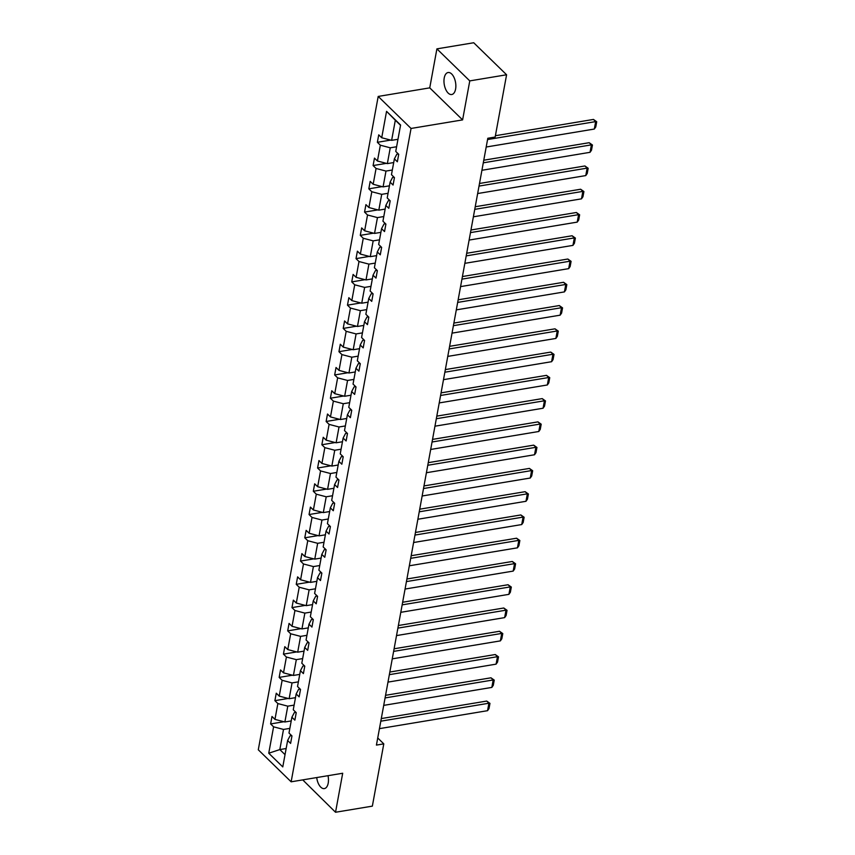 <?xml version="1.0" encoding="UTF-8"?>
<svg xmlns="http://www.w3.org/2000/svg" width="855" height="855" viewBox="0 0 855 855"><rect width="100%" height="100%" fill="white"/><g stroke="black" fill="none" stroke-linecap="round" stroke-linejoin="round"><path stroke-width="1.28" d="M316.724 777.569A11.147 5.739 -99.4 0 0 324.355 788.588A11.147 5.739 -99.4 0 0 328.213 783.137A11.147 5.739 -99.4 0 0 327.999 775.688M455.597 89.059A11.147 5.739 -99.4 0 0 454.091 77.613A11.147 5.739 -99.4 0 0 448.084 72.525A11.147 5.739 -99.4 0 0 444.226 77.976A11.147 5.739 -99.4 0 0 445.733 89.433A11.147 5.739 -99.4 0 0 451.739 94.52A11.147 5.739 -99.4 0 0 455.597 89.059M302.734 779.888L335.534 812.25L372.353 806.137L383.788 743.871L377.728 737.961M378.199 96.433L258.285 749.792L291.138 781.812L411.052 128.453L378.199 96.433L429.744 87.862L462.608 119.892L469.769 80.894L436.905 48.863L429.744 87.862M436.905 48.863L473.723 42.75L506.588 74.77L469.769 80.894M289.845 728.385L283.507 729.433L279.82 749.568L268.748 753.223L273.589 726.825L270.618 723.929L283.903 721.727M286.158 748.52L279.82 749.568L285.025 754.644M283.507 729.433L273.589 726.825M294.12 705.119L287.782 706.166L284.875 721.983L274.957 719.376L271.986 716.469L270.618 723.929M274.957 719.376L277.864 703.558L274.893 700.662L288.178 698.46M298.395 681.852L292.047 682.91L289.15 698.717L279.232 696.109L276.261 693.202L274.893 700.662M279.232 696.109L282.129 680.302L279.158 677.395L292.442 675.194M302.659 658.585L296.322 659.643L293.415 675.45L283.507 672.842L280.526 669.946L279.158 677.395M283.507 672.842L286.404 657.035L283.433 654.128L296.717 651.927M306.934 635.318L300.586 636.377L297.69 652.183L287.772 649.576L284.801 646.679L283.433 654.128M287.772 649.576L290.679 633.769L287.697 630.872L300.981 628.66M311.199 612.052L304.861 613.11L301.954 628.917L292.047 626.309L289.065 623.413L287.697 630.872M292.047 626.309L294.943 610.502L291.972 607.606L305.256 605.393M315.474 588.796L309.125 589.843L306.229 605.65L296.311 603.042L293.34 600.146L291.972 607.606M296.311 603.042L299.218 587.235L296.236 584.339L309.521 582.127M319.738 565.529L313.4 566.576L310.493 582.383L300.586 579.776L297.604 576.879L296.236 584.339M300.586 579.776L303.482 563.969L300.511 561.072L313.796 558.871M324.013 542.262L317.665 543.31L314.768 559.127L304.85 556.52L301.879 553.613L300.511 561.072M304.85 556.52L307.757 540.702L304.775 537.806L318.06 535.604M328.277 518.996L321.94 520.054L319.043 535.861L309.125 533.253L306.143 530.346L304.775 537.806M309.125 533.253L312.022 517.446L309.05 514.539L322.335 512.337M332.552 495.729L326.215 496.787L323.308 512.594L313.39 509.986L310.418 507.09L309.05 514.539M313.39 509.986L316.297 494.179L313.315 491.272L326.599 489.071M336.817 472.462L330.479 473.52L327.583 489.327L317.665 486.719L314.683 483.823L313.315 491.272M317.665 486.719L320.561 470.913L317.59 468.016L330.874 465.804M341.092 449.196L334.754 450.254L331.847 466.061L321.929 463.453L318.958 460.556L317.59 468.016M321.929 463.453L324.836 447.646L321.854 444.75L335.139 442.537M345.356 425.94L339.018 426.987L336.122 442.794L326.204 440.186L323.222 437.29L321.854 444.75M326.204 440.186L329.1 424.379L326.129 421.483L339.414 419.271M349.631 402.673L343.293 403.72L340.386 419.527L330.468 416.919L327.497 414.023L326.129 421.483M330.468 416.919L333.375 401.113L330.393 398.216L343.678 396.015M353.895 379.406L347.558 380.454L344.661 396.271L334.743 393.663L331.772 390.756L330.393 398.216M334.743 393.663L337.64 377.846L334.668 374.95L347.953 372.748M358.17 356.14L351.833 357.198L348.926 373.004L339.007 370.397L336.036 367.49L334.668 374.95M339.007 370.397L341.915 354.59L338.943 351.683L352.217 349.481M362.435 332.873L356.097 333.931L353.201 349.738L343.283 347.13L340.311 344.234L338.943 351.683M343.283 347.13L346.179 331.323L343.208 328.416L356.492 326.215M366.71 309.606L360.372 310.664L357.465 326.471L347.547 323.863L344.576 320.967L343.208 328.416M347.547 323.863L350.454 308.057L347.483 305.16L360.767 302.948M370.974 286.34L364.636 287.398L361.74 303.204L351.822 300.597L348.851 297.7L347.483 305.16M351.822 300.597L354.718 284.79L351.747 281.894L365.032 279.681M375.249 263.084L368.911 264.131L366.004 279.938L356.097 277.33L353.115 274.434L351.747 281.894M356.097 277.33L358.993 261.523L356.022 258.627L369.307 256.415M379.524 239.817L373.175 240.864L370.279 256.671L360.361 254.063L357.39 251.167L356.022 258.627M360.361 254.063L363.268 238.256L360.286 235.36L373.571 233.159M383.788 216.55L377.45 217.598L374.543 233.415L364.636 230.807L361.654 227.9L360.286 235.36M364.636 230.807L367.532 214.99L364.561 212.093L377.846 209.892M388.063 193.283L381.715 194.342L378.818 210.148L368.9 207.541L365.929 204.634L364.561 212.093M368.9 207.541L371.807 191.734L368.826 188.827L382.11 186.625M392.327 170.017L385.99 171.075L383.083 186.882L373.175 184.274L370.194 181.378L368.826 188.827M373.175 184.274L376.072 168.467L373.101 165.56L386.385 163.358M396.602 146.75L390.254 147.808L387.358 163.615L377.44 161.007L374.469 158.111L373.101 165.56M377.44 161.007L380.347 145.2L377.365 142.304L390.649 140.092M400.535 125.3L395.32 120.213L391.633 140.348L381.715 137.74L378.733 134.844L377.365 142.304M381.715 137.74L386.556 111.342L400.589 125.022L395.747 151.421L398.719 154.317L397.351 161.777L394.379 158.87L391.472 174.677L394.444 177.584L393.076 185.033L390.104 182.136L387.208 197.943L390.179 200.85L388.811 208.299L385.829 205.403L382.933 221.21L385.904 224.106L384.536 231.566L381.565 228.67L378.658 244.477L381.64 247.373L380.272 254.833L377.29 251.936L374.394 267.743L377.365 270.64L375.997 278.099L373.026 275.203L370.119 291.01L373.101 293.906L371.733 301.366L368.751 298.459L365.855 314.277L368.826 317.173L367.458 324.633L364.487 321.726L361.579 337.533L364.561 340.44L363.193 347.889L360.212 344.993L357.315 360.799L360.286 363.706L358.918 371.156L355.947 368.259L353.04 384.066L356.022 386.962L354.654 394.422L351.672 391.526L348.776 407.333L351.747 410.229L350.379 417.689L347.408 414.793L344.501 430.599L347.483 433.496L346.115 440.956L343.133 438.059L340.237 453.866L343.208 456.762L341.84 464.222L338.869 461.315L335.962 477.133L338.943 480.029L337.575 487.489L334.594 484.582L331.697 500.389L334.668 503.296L333.3 510.745L330.329 507.849L327.422 523.655L330.404 526.562L329.025 534.012L326.054 531.115L323.158 546.922L326.129 549.818L324.761 557.278L321.79 554.382L318.883 570.189L321.854 573.085L320.486 580.545L317.515 577.649L314.619 593.456L317.59 596.352L316.222 603.812L313.24 600.915L310.344 616.722L313.315 619.619L311.947 627.078L308.976 624.171L306.069 639.989L309.05 642.885L307.682 650.345L304.701 647.438L301.804 663.245L304.775 666.152L303.407 673.601L300.436 670.705L297.529 686.512L300.511 689.419L299.143 696.868L296.161 693.971L293.265 709.778L296.236 712.675L294.868 720.134L291.897 717.238L288.99 733.045L291.972 735.941L290.604 743.401L287.622 740.505L282.781 766.903L268.748 753.223M506.588 74.77L495.163 137.035L487.799 138.264L376.424 745.09L383.788 743.871M291.897 717.238L294.355 712.578L295.873 712.322M291.224 720.925L284.875 721.983M287.782 706.166L277.864 703.558M296.161 693.971L298.619 689.312L300.137 689.055M295.488 697.659L289.15 698.717M292.047 682.91L282.129 680.302M300.436 670.705L302.894 666.045L304.412 665.789M299.763 674.392L293.415 675.45M296.322 659.643L286.404 657.035M304.701 647.438L307.159 642.778L308.687 642.522M304.027 651.125L297.69 652.183M300.586 636.377L290.679 633.769M308.976 624.171L311.434 619.512L312.951 619.266M308.302 627.869L301.954 628.917M304.861 613.11L294.943 610.502M313.24 600.915L315.698 596.245L317.226 595.999M312.567 604.603L306.229 605.65M309.125 589.843L299.218 587.235M317.515 577.649L319.973 572.978L321.491 572.732M316.842 581.336L310.493 582.383M313.4 566.576L303.482 563.969M321.79 554.382L324.237 549.722L325.766 549.466M321.106 558.069L314.768 559.127M317.665 543.31L307.757 540.702M326.054 531.115L328.512 526.456L330.03 526.199M325.381 534.803L319.043 535.861M321.94 520.054L312.022 517.446M330.329 507.849L332.777 503.189L334.305 502.932M329.645 511.536L323.308 512.594M326.215 496.787L316.297 494.179M334.594 484.582L337.052 479.922L338.569 479.666M333.92 488.269L327.583 489.327M330.479 473.52L320.561 470.913M338.869 461.315L341.316 456.656L342.844 456.41M338.185 465.013L331.847 466.061M334.754 450.254L324.836 447.646M343.133 438.059L345.591 433.389L347.109 433.143M342.46 441.746L336.122 442.794M339.018 426.987L329.1 424.379M347.408 414.793L349.866 410.122L351.384 409.876M346.724 418.48L340.386 419.527M343.293 403.72L333.375 401.113M351.672 391.526L354.13 386.866L355.648 386.61M350.999 395.213L344.661 396.271M347.558 380.454L337.64 377.846M355.947 368.259L358.405 363.599L359.923 363.343M355.263 371.946L348.926 373.004M351.833 357.198L341.915 354.59M360.212 344.993L362.67 340.333L364.187 340.076M359.538 348.68L353.201 349.738M356.097 333.931L346.179 331.323M364.487 321.726L366.945 317.066L368.462 316.81M363.803 325.413L357.465 326.471M360.372 310.664L350.454 308.057M368.751 298.459L371.209 293.799L372.727 293.554M368.077 302.157L361.74 303.204M364.636 287.398L354.718 284.79M373.026 275.203L375.484 270.533L377.002 270.287M372.353 278.89L366.004 279.938M368.911 264.131L358.993 261.523M377.29 251.936L379.748 247.266L381.277 247.02M376.617 255.624L370.279 256.671M373.175 240.864L363.268 238.256M381.565 228.67L384.023 224.01L385.541 223.754M380.892 232.357L374.543 233.415M377.45 217.598L367.532 214.99M385.829 205.403L388.288 200.743L389.816 200.487M385.156 209.09L378.818 210.148M381.715 194.342L371.807 191.734M390.104 182.136L392.563 177.477L394.08 177.22M389.431 185.824L383.083 186.882M385.99 171.075L376.072 168.467M394.379 158.87L396.827 154.21L398.355 153.953M393.695 162.557L387.358 163.615M390.254 147.808L380.347 145.2M335.534 812.25L342.695 773.251L291.138 781.812M462.608 119.892L411.052 128.453M397.97 139.301L391.633 140.348M287.622 740.505L290.08 735.834L291.598 735.589M395.32 120.213L386.556 111.342M487.553 139.557L595.679 121.602L593.456 119.433L495.398 135.721M486.185 147.017L594.311 129.052L595.679 121.602L596.715 121.752L595.764 126.968L594.311 129.052M593.456 119.433L596.715 121.752M483.289 162.824L591.404 144.858L589.181 142.7L483.77 160.216M481.921 170.284L590.036 152.318L591.404 144.858L592.451 145.019L591.489 150.234L590.036 152.318M589.181 142.7L592.451 145.019M479.014 186.091L587.139 168.125L584.916 165.966L479.495 183.472M477.646 193.54L585.771 175.585L587.139 168.125L588.176 168.275L587.225 173.501L585.771 175.585M584.916 165.966L588.176 168.275M474.749 209.357L582.864 191.392L580.641 189.233L475.23 206.739M473.381 216.807L581.496 198.852L582.864 191.392L583.912 191.541L582.95 196.768L581.496 198.852M580.641 189.233L583.912 191.541M470.474 232.613L578.6 214.658L576.377 212.5L470.955 230.006M469.106 240.073L577.221 222.118L578.6 214.658L579.637 214.808L578.685 220.034L577.221 222.118M576.377 212.5L579.637 214.808M466.21 255.88L574.325 237.925L572.102 235.756L466.691 253.272M464.842 263.34L572.957 245.385L574.325 237.925L575.372 238.075L574.41 243.29L572.957 245.385M572.102 235.756L575.372 238.075M461.935 279.147L570.05 261.192L567.838 259.022L462.416 276.539M460.567 286.607L568.682 268.641L570.05 261.192L571.097 261.341L570.135 266.557L568.682 268.641M567.838 259.022L571.097 261.341M457.671 302.413L565.786 284.459L563.563 282.289L458.141 299.806M456.303 309.873L564.418 291.908L565.786 284.459L566.833 284.608L565.871 289.824L564.418 291.908M563.563 282.289L566.833 284.608M453.396 325.68L561.511 307.715L559.298 305.556L453.877 323.072M452.028 333.14L560.143 315.174L561.511 307.715L562.558 307.875L561.596 313.09L560.143 315.174M559.298 305.556L562.558 307.875M449.132 348.947L557.246 330.981L555.023 328.822L449.602 346.328M447.764 356.396L555.878 338.441L557.246 330.981L558.294 331.131L557.332 336.357L555.878 338.441M555.023 328.822L558.294 331.131M444.857 372.214L552.971 354.248L550.759 352.089L445.337 369.595M443.488 379.663L551.603 361.708L552.971 354.248L554.019 354.398L553.057 359.624L551.603 361.708M550.759 352.089L554.019 354.398M440.592 395.47L548.707 377.515L546.484 375.356L441.062 392.862M439.214 402.929L547.339 384.974L548.707 377.515L549.744 377.664L548.792 382.89L547.339 384.974M546.484 375.356L549.744 377.664M436.317 418.736L544.432 400.781L542.22 398.612L436.798 416.129M434.949 426.196L543.064 408.241L544.432 400.781L545.479 400.931L544.517 406.146L543.064 408.241M542.22 398.612L545.479 400.931M432.042 442.003L540.168 424.048L537.945 421.878L432.523 439.395M430.674 449.463L538.8 431.497L540.168 424.048L541.204 424.198L540.253 429.413L538.8 431.497M537.945 421.878L541.204 424.198M427.778 465.27L535.893 447.315L533.68 445.145L428.259 462.662M426.41 472.73L534.525 454.764L535.893 447.315L536.94 447.464L535.978 452.68L534.525 454.764M533.68 445.145L536.94 447.464M423.503 488.536L531.628 470.571L529.405 468.412L423.984 485.929M422.135 495.996L530.26 478.031L531.628 470.571L532.665 470.731L531.714 475.946L530.26 478.031M529.405 468.412L532.665 470.731M419.239 511.803L527.353 493.837L525.13 491.678L419.72 509.185M417.871 519.252L525.985 501.297L527.353 493.837L528.401 493.987L527.439 499.213L525.985 501.297M525.13 491.678L528.401 493.987M414.964 535.07L523.089 517.104L520.866 514.945L415.445 532.451M413.596 542.519L521.721 524.564L523.089 517.104L524.126 517.254L523.175 522.48L521.721 524.564M520.866 514.945L524.126 517.254M410.699 558.326L518.814 540.371L516.591 538.212L411.18 555.718M409.331 565.786L517.446 547.831L518.814 540.371L519.861 540.52L518.899 545.747L517.446 547.831M516.591 538.212L519.861 540.52M406.424 581.592L514.55 563.637L512.327 561.468L406.905 578.985M405.056 589.052L513.182 571.097L514.55 563.637L515.586 563.787L514.635 569.003L513.182 571.097M512.327 561.468L515.586 563.787M402.16 604.859L510.275 586.904L508.052 584.735L402.641 602.251M400.792 612.319L508.907 594.353L510.275 586.904L511.322 587.054L510.36 592.269L508.907 594.353M508.052 584.735L511.322 587.054M397.885 628.126L506.01 610.171L503.787 608.001L398.366 625.518M396.517 635.586L504.632 617.62L506.01 610.171L507.047 610.32L506.096 615.536L504.632 617.62M503.787 608.001L507.047 610.32M393.621 651.392L501.735 633.427L499.512 631.268L394.102 648.785M392.253 658.852L500.367 640.887L501.735 633.427L502.783 633.587L501.821 638.803L500.367 640.887M499.512 631.268L502.783 633.587M389.346 674.659L497.46 656.693L495.248 654.535L389.827 672.041M387.978 682.108L496.092 664.153L497.46 656.693L498.508 656.843L497.546 662.069L496.092 664.153M495.248 654.535L498.508 656.843M385.081 697.926L493.196 679.96L490.973 677.801L385.562 695.307M383.713 705.375L491.828 687.42L493.196 679.96L494.243 680.11L493.282 685.336L491.828 687.42M490.973 677.801L494.243 680.11M380.806 721.182L488.921 703.227L486.709 701.068L381.287 718.574M379.438 728.642L487.553 710.687L488.921 703.227L489.968 703.376L489.007 708.603L487.553 710.687M486.709 701.068L489.968 703.376"/></g></svg>
